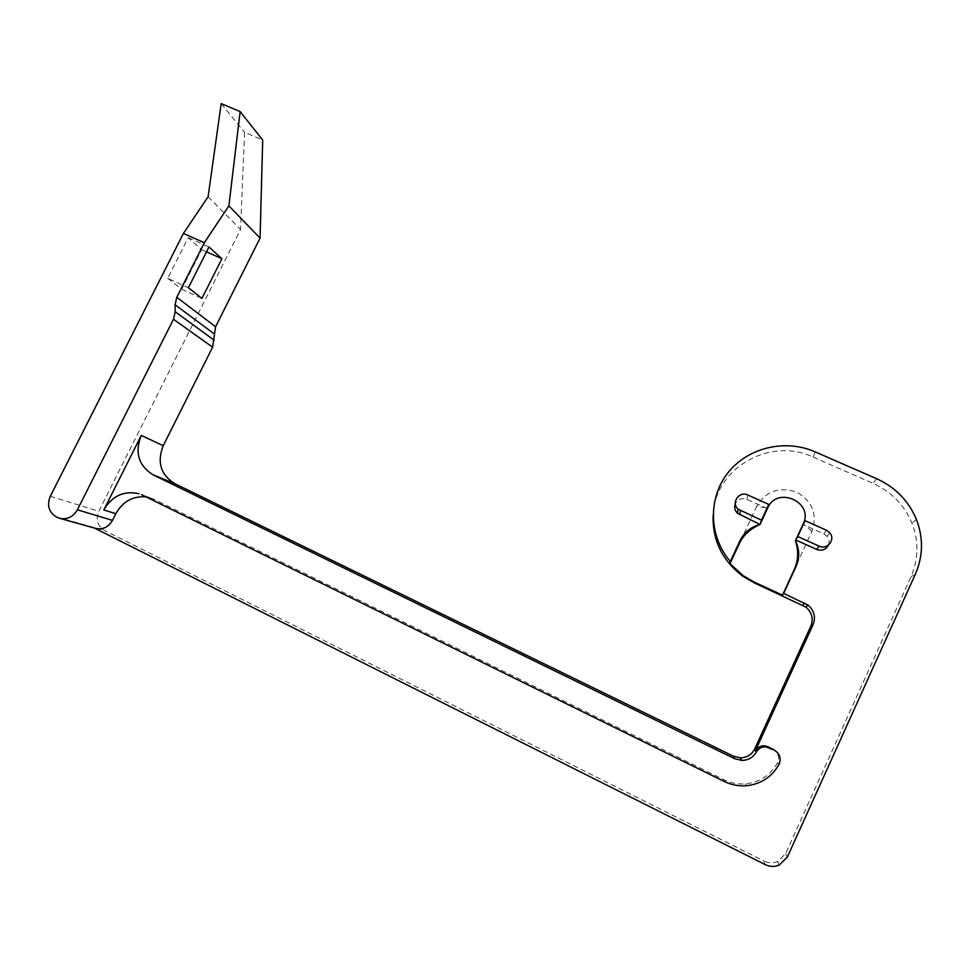 <?xml version="1.0" encoding="UTF-8"?>
<svg xmlns="http://www.w3.org/2000/svg" width="970" height="970" viewBox="0 0 970 970"><rect width="100%" height="100%" fill="white"/><g stroke="black" fill="none" stroke-linecap="round" stroke-linejoin="round"><path stroke-width="0.73" stroke-dasharray="4.85 3.64" d="M142.869 495.27L154.121 499.344L723.802 779.662C730.628 782.972 737.77 784.378 745.239 783.881C759.692 782.39 770.447 775.357 777.516 762.808C779.492 758.297 778.704 754.236 775.139 750.622M154.121 499.344L146.215 496.907M94.454 528.08L95.375 528.347M767.44 508.559L746.9 499.356C741.747 497.658 737.891 499.126 735.321 503.757M828.416 545.104C829.617 541.987 829.192 539.065 827.107 536.349L823.821 533.839L802.942 524.479M740.595 541.042L756.636 506.449L767.706 507.965M782.572 595.168L811.963 531.269C817.613 514.245 812.472 501.187 796.528 492.069C779.104 486.382 765.815 491.172 756.636 506.449M50.307 496.252L98.782 511.287L240.548 229.478L244.585 132.32L262.7 140.019M208.101 196.764L240.548 229.478M167.689 278.293L181.693 289.242L201.663 249.678L188.228 237.711L167.689 278.293L188.41 287.714M221.184 103.596L244.585 132.32M815.297 451.923L813.042 457.088C769.719 436.33 714.405 468.704 713.12 515.228M765.172 864.585L763.911 861.02L104.336 530.396C97.388 525.922 95.533 519.556 98.782 511.287M813.042 457.088L873.061 483.351C891.297 491.644 904.258 504.909 911.945 523.121C918.905 541.26 918.566 559.169 910.939 576.847L785.591 853.697L777.613 861.542C773.054 863.385 768.495 863.203 763.911 861.02M181.693 289.242L201.93 298.445M201.663 249.678L206.501 251.848M188.228 237.711L208.962 246.974M811.963 531.269L803.221 523.885M747.761 495.003L746.9 499.356M826.379 530.202L823.821 533.839M56.151 516.84L104.336 530.396M57.218 517.386L93.375 527.534M787.337 857.104L785.591 853.697M915.377 574.167L910.939 576.847M876.613 478.707L873.061 483.351M779.092 764.214L777.516 762.808M724.178 781.432L723.802 779.662M829.738 532.748L827.107 536.349M916.371 519.289L911.945 523.121M779.165 865.119L777.613 861.542M746.088 785.761L745.239 783.881M150.277 497.816L141.426 494.603"/><path stroke-width="1.45" d="M775.139 750.622L768.191 746.815L764.518 745.821C760.456 745.7 757.4 747.349 755.363 750.792L813.09 624.619C815.928 617.065 814.23 610.554 807.998 605.086L783.663 593.422L796.03 566.529C799.765 557.883 799.583 549.275 795.461 540.702L795.788 540.011L816.667 549.432C821.881 551.178 825.797 549.735 828.416 545.104M146.215 496.907C132.939 495.852 122.802 501.441 115.806 513.712L112.459 520.381C108.543 527.049 103.038 529.753 95.933 528.492L59.922 518.392C67.403 519.714 73.223 516.852 77.382 509.796L112.459 520.381M735.321 503.757C734.023 507.334 734.739 510.499 737.479 513.239L760.056 524.503C750.756 526.989 744.014 532.469 739.843 540.957L730.313 561.484C708.803 536.483 707.857 498.483 727.67 473.154C747.349 447.728 784.96 438.476 815.297 451.923L876.613 478.707C895.249 487.17 908.502 500.702 916.371 519.289C923.488 537.817 923.161 556.113 915.377 574.167L787.337 857.104L779.165 865.119C774.521 866.998 769.853 866.816 765.172 864.585L94.454 528.08M761.45 520.162L768.749 504.4L747.761 495.003C739.116 490.65 730.689 503.054 738.134 509.189L761.45 520.162L760.286 523.994L767.706 507.965C776.982 485.606 814.206 502.108 803.221 523.885L795.788 540.011L797.728 536.507L819.08 546.122C827.252 550.281 835.861 539.478 829.738 532.748L826.379 530.202L805.039 520.647L797.728 536.507M760.056 524.503C751.362 528.274 744.875 533.791 740.595 541.042L729.949 563.667L743.275 575.756L754.818 582.388L782.572 595.168L794.648 568.614C798.359 560.139 798.637 550.839 795.461 540.702M59.922 518.392L56.151 516.84C48.718 512.027 46.766 505.164 50.307 496.252L183.415 233.418L208.101 196.764L221.184 103.596L240.148 111.599L262.7 140.019L260.069 238.099L215.595 326.769L212.612 347.187L163.239 445.691C156.813 462.132 160.644 474.779 174.733 483.63L733.429 756.176L740.316 757.837C746.961 757.679 751.774 754.672 754.769 748.816L810.835 626.22C813.624 618.824 811.963 612.446 805.864 607.087L754.563 583.006L743.081 576.398C722.359 560.769 712.368 540.375 713.12 515.228M260.069 238.099L228.871 205.87L204.318 242.742L176.782 297.293L175.061 304.774L175.206 311.77L214.188 340.215M208.962 246.974L221.912 258.735L201.93 298.445L188.41 287.714L208.962 246.974M228.871 205.87L240.148 111.599M175.206 311.77L173.484 319.263L77.382 509.796M204.318 242.742L183.415 233.418M730.313 561.484L729.949 563.667M768.749 504.4L767.44 508.559M805.039 520.647L802.942 524.479M783.663 593.422L782.463 595.095M141.426 494.603L724.178 781.432C731.15 784.827 738.461 786.258 746.088 785.761C760.868 784.233 771.865 777.055 779.092 764.214C781.396 758.261 779.771 753.557 774.205 750.113L765.791 746.851C761.644 746.718 758.516 748.404 756.43 751.92C753.169 757.473 748.294 760.298 741.795 760.419L734.605 758.673L153.102 474.839L174.733 483.63M153.102 474.839C138.492 465.649 134.551 452.517 141.268 435.421L103.814 509.929L115.806 513.712M138.952 493.706C123.93 490.408 112.205 495.815 103.814 509.929M206.501 251.848L221.912 258.735M176.782 297.293L215.595 326.769M754.818 582.388L754.563 583.006M740.462 510.705L739.758 514.73M819.08 546.122L816.667 549.432M804.724 603.11L802.663 605.147M755.812 749.883L754.769 748.816M813.09 624.619L810.835 626.22M734.605 758.673L733.429 756.176M141.268 435.421L163.239 445.691M173.484 319.263L212.612 347.187M175.061 304.774L214.018 333.716M755.363 750.792L756.43 751.92M774.205 750.113L772.738 749.01M768.191 746.815L769.562 747.858M794.648 568.614L796.03 566.529M739.322 543.455L739.843 540.957M743.275 575.756L743.081 576.398M738.134 509.189L737.479 513.239M805.864 607.087L807.998 605.086M740.316 757.837L741.795 760.419M764.518 745.821L765.791 746.851"/></g></svg>
